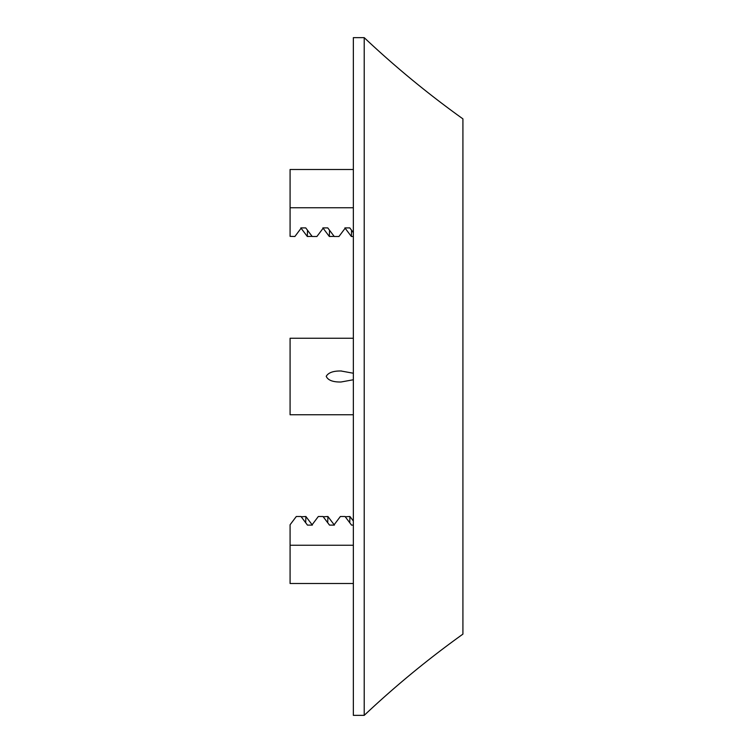 <?xml version="1.0" encoding="UTF-8"?>
<svg xmlns="http://www.w3.org/2000/svg" width="753" height="753" viewBox="0 0 753 753"><rect width="100%" height="100%" fill="white"/><g stroke="black" fill="none" stroke-linecap="round" stroke-linejoin="round"><path stroke-width="1.13" d="M364.217 715.35C395.297 686.058 428.193 658.979 462.916 634.13L462.916 118.87A949.269 949.269 0 0 1 364.217 37.65L364.217 715.35L353.355 715.35L353.355 37.65L364.217 37.65M353.355 379.757L340.977 382.006C332.845 382.129 327.931 380.227 326.228 376.312C328.374 372.631 333.297 370.862 341.015 370.994L353.355 373.243M353.355 232.621L349.787 227.895L345.411 227.895L338.935 236.498L334.247 236.498L327.762 227.895L323.385 227.895L316.9 236.498L312.213 236.498L305.737 227.895L301.351 227.895L294.875 236.498L290.084 236.357L290.084 207.743L353.355 207.743M353.355 545.257L290.084 545.257L290.084 524.756L296.305 516.502L300.993 516.502L307.469 525.105L311.855 525.105L318.331 516.502L323.018 516.502L329.503 525.105L333.88 525.105L340.365 516.502L345.053 516.502L351.529 525.105L353.355 525.105M307.506 230.258L307.318 236.498L312.109 236.357M305.69 522.742L305.887 516.502L301.191 516.765M312.363 525.105L305.887 516.502M329.541 230.258L329.343 236.498L334.144 236.357M327.724 522.742L327.913 516.502L323.216 516.765M334.398 525.105L327.913 516.502M349.75 522.742L349.947 516.502L345.251 516.765M353.355 521.02L349.947 516.502M351.566 230.258L351.378 236.498L353.355 236.498M300.833 227.895L307.318 236.498M322.868 227.895L329.343 236.498M344.893 227.895L351.378 236.498M290.084 169.491L353.355 169.491L290.084 169.491L290.084 207.743M290.084 338.248L353.355 338.248L290.084 338.248L290.084 414.752L353.355 414.752M290.084 545.257L290.084 583.509L353.355 583.509M341.015 370.994L341.523 370.994"/></g></svg>
